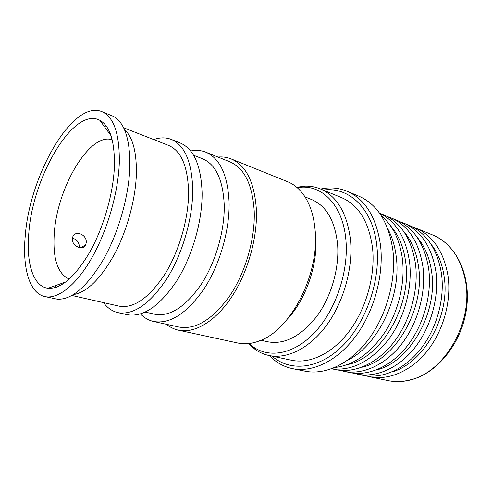 <?xml version="1.0" encoding="UTF-8"?>
<svg xmlns="http://www.w3.org/2000/svg" width="492" height="492" viewBox="0 0 492 492"><rect width="100%" height="100%" fill="white"/><g stroke="black" fill="none" stroke-linecap="round" stroke-linejoin="round"><path stroke-width="0.74" d="M71.955 295.477L119.101 306.153C133.615 308.705 148.781 298.22 164.586 274.69C179.051 251.664 188.596 218.885 188.584 192.452C187.913 166.511 181.24 150.835 168.565 145.411L123.578 127.742M79.403 247.181C79.224 242.458 76.893 239.438 72.404 238.122M73.406 294.616C86.998 292.279 100.669 278.835 114.427 254.284C127.102 230.422 135.601 199.192 136.376 173.959C136.715 151.874 132.686 136.979 124.298 129.267M106.124 125.878L104.335 126.524M112.176 139.759C89.483 132.157 56.838 188.307 54.261 233.755C52.662 258.749 57.675 273.872 69.286 279.124M86.223 242.599L85.811 244.567C83.849 251.332 71.635 246.375 72.33 238.755L72.699 237.033C75.19 229.555 87.219 234.752 86.223 242.599M366.134 375.876L369.523 376.724C388.243 380.691 410.795 371.466 427.099 351.214C443.353 330.956 451.607 301.153 448.009 275.92C443.729 251.467 432.837 235.44 415.334 227.851L412.056 226.658M391.78 371.995C423.637 363.483 450.604 315.809 444.116 276.516C442.216 263.62 437.868 252.876 431.084 244.278M353.213 373.127L362.702 375.298C381.398 379.258 403.975 369.916 420.334 349.468C436.65 329.013 444.983 298.945 441.453 273.527C437.228 248.891 426.373 232.784 408.889 225.201L399.83 221.658M356.909 374.08C375.587 378.041 398.176 368.6 414.59 347.979C430.955 327.358 439.356 297.063 435.875 271.486C431.699 246.701 420.881 230.527 403.415 222.95M376.282 369.972C409.073 362.795 438.175 312.949 431.619 271.861C429.602 257.697 424.768 246.16 417.13 237.242M339.664 370.267L349.455 372.512C368.096 376.466 390.709 366.903 407.185 346.067C423.612 325.224 432.105 294.64 428.692 268.866C424.578 243.884 413.809 227.618 396.374 220.053L387.013 216.406M343.478 371.257C362.094 375.205 384.719 365.544 401.238 344.529C417.72 323.515 426.281 292.697 422.923 266.756C418.87 241.627 408.132 225.287 390.728 217.735M361.755 367.272C394.873 360.599 425.063 309.314 418.606 267.144C416.583 252.316 411.576 240.367 403.6 231.308M331.62 368.772L335.784 369.646C354.357 373.582 377.001 363.791 393.582 342.549C410.119 321.307 418.778 290.188 415.494 264.044C411.509 238.712 400.826 222.279 383.452 214.74L379.523 213.122M331.719 368.736C351.811 371.214 370.685 361.552 388.36 339.751C404.375 318.367 412.683 287.672 409.529 261.861C405.845 237.476 395.863 221.259 379.584 213.208M347.432 364.59C380.826 358.422 412.068 305.71 405.734 262.47C403.717 246.99 398.551 234.653 390.248 225.471M334.794 367.506C353.73 365.298 370.55 353.373 385.254 331.731C398.668 310.649 405.205 282.863 402.438 259.272C399.824 239.899 392.825 225.459 381.435 215.957M347.377 360.378C377.739 345.944 401.644 296.602 396.269 257.021C395.002 246.338 392.192 236.972 387.831 228.921M269.382 355.593C275.871 362.395 283.577 366.743 292.5 368.643L305.224 371.202C325.243 375.279 349.953 363.975 368.268 339.732C386.534 315.489 396.294 280.145 392.942 250.766C388.846 222.605 377.548 204.438 359.055 196.271L347.094 191.234C338.65 187.784 329.837 187.052 320.643 189.026M292.5 368.643C312.414 372.702 337.118 361.159 355.525 336.497C373.889 311.836 383.828 275.938 380.623 246.191C376.669 217.679 365.494 199.358 347.094 191.234M272.07 356.159C289.886 371.841 318.324 369.633 342.081 346.356C365.833 323.195 380.66 280.957 376.915 246.529C373.213 208.577 348.877 186.363 323.183 190.072M248.595 343.601L254.893 349.222C259.161 352.309 263.853 354.406 268.976 355.507L291.615 360.261C309.862 364.148 332.5 353.607 349.375 331.073C366.208 308.552 375.396 275.735 372.585 248.429C369.049 222.009 358.742 205.09 341.657 197.667L320.261 188.873C315.403 186.898 310.341 185.994 305.077 186.148L296.707 187.255M268.976 355.507C287.027 359.351 309.622 348.41 326.633 325.2C343.607 301.99 353.072 268.281 350.532 240.379C347.254 213.387 337.168 196.222 320.261 188.873M249.081 343.545L252.796 346.589C269.444 358.766 294.653 354.222 315.311 331.829C335.944 309.517 348.742 271.32 345.919 240.151C343.201 206.757 323.785 186.025 301.867 187.151L297.082 187.575M260.932 340.267L267.691 341.786C284.524 344.88 300.92 336.368 316.873 316.258C331.356 296.541 339.541 267.888 337.555 244.02C334.892 220.576 326.202 205.736 311.479 199.494L305.04 196.948M288.005 318.373C306.258 298.656 317.992 264.056 315.741 236.265L315.114 230.281M166.499 324.314C170.066 327.254 174.045 329.209 178.43 330.181L238.017 343.065C244.918 344.56 252.267 343.748 260.053 340.642C290.631 329.812 319.259 274.721 315.188 231.197C314.068 216.91 310.513 205.225 304.523 196.148C299.831 189.199 294.21 184.402 287.66 181.751L231.142 158.904C226.966 157.243 222.575 156.622 217.981 157.046M178.43 330.181C194.285 333.668 214.986 321.848 231.277 297.537C247.531 273.238 257.519 238.343 256.406 209.973C254.567 182.409 246.141 165.386 231.142 158.904M140.484 313.945C144.261 317.844 148.633 320.36 153.609 321.485L178.903 327.039C195.705 329.991 212.704 319.517 229.912 295.63C245.594 272.211 255.25 238.589 254.216 211.203C252.47 184.506 244.315 168.024 229.764 161.77L205.724 152.139C200.976 150.275 195.945 149.894 190.632 150.995M153.609 321.485C170.017 324.345 186.837 313.459 204.075 288.829C219.807 264.696 229.758 230.158 229.094 202.187C227.716 174.937 219.93 158.252 205.724 152.139M145.281 312.088L154.814 314.247C169.9 316.94 185.349 307.008 201.167 284.45C215.594 262.359 224.758 230.766 224.229 205.078C223.03 179.851 215.84 164.426 202.655 158.805L193.553 155.226M103.554 302.635C107.459 307.98 112.256 311.313 117.951 312.641L127.33 314.708C143.117 317.432 159.543 306.239 176.597 281.11C192.188 256.492 202.341 221.394 202.107 193.135C201.16 165.583 193.854 148.867 180.183 142.969L171.265 139.408C165.81 137.299 159.968 137.36 153.732 139.587M117.951 312.641C133.572 315.329 149.906 303.97 166.96 278.57C182.557 253.681 192.821 218.245 192.735 189.777C191.942 162.028 184.789 145.238 171.265 139.408M44.809 296.571L57.404 299.21C71.863 299.868 87.219 286.596 103.492 259.382C118.449 232.814 128.867 196.271 129.851 167.218C130.22 139.894 124.82 122.975 113.64 116.469L101.739 111.567C72.681 99.667 29.723 175.121 25.289 235.49C22.226 267.242 29.188 293.207 44.809 296.571C57.601 299.468 75.805 285.717 91.389 258.669C106.948 231.634 118.086 193.522 119.285 163.43C119.784 134.162 113.935 116.875 101.739 111.567M28.837 232.771C26.002 262.648 33.019 286.559 48.044 288.269C61.008 289.148 74.932 277.076 89.808 252.07C103.492 227.667 113.209 194.014 114.359 167.206C114.944 141.616 110.073 125.964 99.753 120.251C73.732 106.327 32.792 176.468 28.837 232.771M55.362 285.661L56.475 287.199M411.103 379.806C403.139 381.897 395.433 382.161 387.973 380.599C395.248 382.13 402.807 381.847 410.642 379.762C444.258 372.155 472.966 323.109 465.733 282.396C461.305 258.417 450.321 242.63 432.776 235.028L415.334 227.851M301.867 187.151L305.077 186.148M65.971 281.873L48.044 288.269M80.946 247.827L85.811 244.573M110.977 135.626L99.753 120.251M252.796 346.589L254.893 349.222M387.973 380.599L369.523 376.724M432.776 235.028C456.041 244.37 471.195 275.102 466.521 308.773C461.939 342.481 437.942 372.549 411.681 379.646"/></g></svg>
